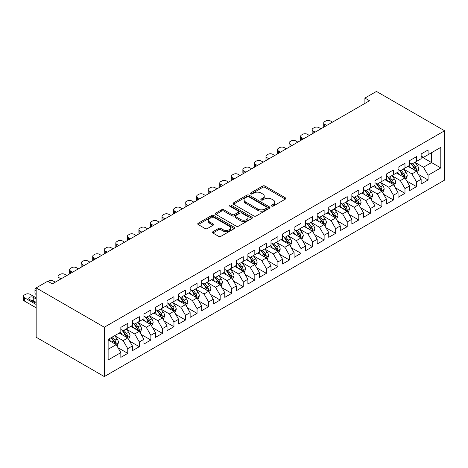 <?xml version="1.0" encoding="UTF-8"?>
<svg xmlns="http://www.w3.org/2000/svg" width="468" height="468" viewBox="0 0 468 468"><rect width="100%" height="100%" fill="white"/><g stroke="black" fill="none" stroke-linecap="round" stroke-linejoin="round"><path stroke-width="0.7" d="M271.715 206.078A1.123 0.649 0 0 0 273.306 206.078L285.351 199.122A1.603 0.924 0 0 0 285.819 198.467A1.603 0.924 0 0 0 285.351 197.812L264.941 186.03A1.603 0.924 0 0 0 262.677 186.03L250.626 192.986A1.123 0.649 0 0 0 250.298 193.442A1.123 0.649 0 0 0 250.626 193.904A1.123 0.649 0 0 0 252.217 193.904L253.773 193.003A5.13 2.96 0 0 1 261.033 193.003L262.729 193.986A5.13 2.96 0 0 1 264.233 196.08A5.13 2.96 0 0 1 262.729 198.175L261.173 199.07A1.123 0.649 0 0 0 260.846 199.532A1.123 0.649 0 0 0 261.173 199.988A1.123 0.649 0 0 0 262.759 199.988L264.321 199.087A5.13 2.96 0 0 1 271.575 199.087L273.277 200.07A5.13 2.96 0 0 1 274.78 202.164A5.13 2.96 0 0 1 273.277 204.259L271.715 205.159A1.123 0.649 0 0 0 271.387 205.616A1.123 0.649 0 0 0 271.715 206.078L271.715 205.159M212.899 231.719A1.603 0.924 0 0 0 212.431 232.374A1.603 0.924 0 0 0 212.899 233.029L218.626 236.334A1.603 0.924 0 0 0 220.896 236.334L234.275 228.612A1.603 0.924 0 0 0 234.743 227.957A1.603 0.924 0 0 0 234.275 227.302L213.864 215.52A1.603 0.924 0 0 0 211.594 215.52L198.216 223.242A1.603 0.924 0 0 0 197.748 223.897A1.603 0.924 0 0 0 198.216 224.552L205.136 228.548A1.603 0.924 0 0 0 207.4 228.548L213.127 225.243A1.603 0.924 0 0 0 213.595 224.587A1.603 0.924 0 0 0 213.127 223.932L209.699 221.949A4.288 2.475 0 0 1 208.441 220.2A4.288 2.475 0 0 1 211.091 217.912A4.288 2.475 0 0 1 215.766 218.451L229.197 226.208A4.288 2.475 0 0 1 230.455 227.957A4.288 2.475 0 0 1 227.805 230.244A4.288 2.475 0 0 1 223.131 229.706L220.896 228.413A1.603 0.924 0 0 0 218.626 228.413L212.899 231.719L212.899 233.029L218.626 229.747L218.626 228.413M36.165 287.884L104.311 327.231L104.311 376.582L36.165 337.235L36.165 287.884L47.713 281.215L52.334 283.883L369.521 100.755L364.9 98.087L364.9 103.422M364.9 98.087L376.447 91.418L444.6 130.765L104.311 327.231M253.89 215.976A1.603 0.924 0 0 0 256.154 215.976L269.533 208.254A1.603 0.924 0 0 0 270.001 207.599A1.603 0.924 0 0 0 269.533 206.944L249.128 195.162A1.603 0.924 0 0 0 246.858 195.162L233.479 202.884A1.603 0.924 0 0 0 233.011 203.539A1.603 0.924 0 0 0 233.479 204.194L253.89 215.976M230.016 206.318A1.123 0.649 0 0 1 231.157 206.476L231.157 205.142L251.901 217.123A1.603 0.924 0 0 1 252.375 217.778A1.603 0.924 0 0 1 251.901 218.433L238.522 226.155A1.603 0.924 0 0 1 236.258 226.155L215.847 214.373L215.847 213.063A1.603 0.924 0 0 0 215.379 213.718A1.603 0.924 0 0 0 215.847 214.373M215.847 213.063L221.575 209.758A1.603 0.924 0 0 1 223.844 209.758L232.116 214.537A1.603 0.924 0 0 0 234.386 214.537L238.183 212.343A1.603 0.924 0 0 0 238.657 211.688A1.603 0.924 0 0 0 238.183 211.033L229.566 206.06A1.123 0.649 0 0 1 229.238 205.604A1.123 0.649 0 0 1 229.934 205.002A1.123 0.649 0 0 1 231.157 205.142M104.311 376.582L444.6 180.116L444.6 130.765M421.153 156.575L431.549 162.577L431.549 152.708L440.786 147.373L428.08 154.709L428.08 149.971L421.153 153.972L421.153 158.71L416.532 161.378L416.532 156.64L409.599 160.641L409.599 165.379L404.978 168.047L404.978 163.309L398.052 167.31L398.052 172.048L393.43 174.716L393.43 169.978L386.498 173.979L386.498 178.718L381.876 181.385L381.876 176.647L374.95 180.648L374.95 185.386L370.328 188.054L370.328 183.316L363.396 187.317L363.396 192.055L358.775 194.723L358.775 189.985L351.848 193.986L351.848 198.724L347.227 201.392L347.227 196.654L340.295 200.655L340.295 205.393L335.673 208.055L335.673 203.323L328.747 207.324L328.747 212.057L324.125 214.724L324.125 209.992L317.193 213.993L317.193 218.726L312.571 221.393L312.571 216.661L305.645 220.662L305.645 225.395L301.023 228.062L301.023 223.33L294.091 227.331L294.091 232.064L289.47 234.731L289.47 229.999L282.543 234L282.543 238.733L277.922 241.4L277.922 236.668L270.99 240.669L270.99 245.402L266.368 248.069L266.368 243.337L259.442 247.338L259.442 252.071L254.82 254.738L254.82 250.006L247.888 254.007L247.888 258.74L243.266 261.407L243.266 256.675L236.34 260.676L236.34 265.409L231.719 268.076L231.719 263.344L224.786 267.345L224.786 272.078L220.165 274.745L220.165 270.013L213.238 274.014L213.238 278.747L208.617 281.414L208.617 276.682L201.685 280.683L201.685 285.416L197.063 288.083L197.063 283.351L190.137 287.352L190.137 292.085L185.515 294.752L185.515 290.02L178.583 294.021L178.583 298.754L173.961 301.421L173.961 296.689L167.035 300.69L167.035 305.423L162.414 308.09L162.414 303.358L155.481 307.359L155.481 312.092L150.86 314.759L150.86 310.027L143.933 314.028L143.933 318.761L139.312 321.428L139.312 316.696L132.38 320.697L132.38 325.43L127.758 328.097L127.758 323.365L120.832 327.366L120.832 332.099L108.126 339.435L108.126 359.974L120.832 352.638L116.21 344.635L108.126 339.967M440.786 147.373L440.786 167.913L428.08 175.248L423.464 167.246L415.087 162.408M418.322 174.348L428.08 179.981L428.08 175.248M428.08 179.981L421.153 183.982L421.153 179.25L416.532 181.917L411.91 173.915L403.539 169.077M406.774 181.017L416.532 186.65L416.532 181.917M416.532 186.65L409.599 190.651L409.599 185.919L404.978 188.586L400.362 180.584L391.985 175.746M395.22 187.686L404.978 193.319L404.978 188.586M404.978 193.319L398.052 197.32L398.052 192.588L393.43 195.255L388.809 187.253L380.437 182.415M383.672 194.355L393.43 199.988L393.43 195.255M393.43 199.988L386.498 203.989L386.498 199.257L381.876 201.924L377.261 193.922L368.883 189.084M372.118 201.024L381.876 206.657L381.876 201.924M381.876 206.657L374.95 210.659L374.95 205.926L370.328 208.593L365.707 200.591L357.336 195.753M360.565 207.693L370.328 213.326L370.328 208.593M370.328 213.326L363.396 217.327L363.396 212.595L358.775 215.262L354.159 207.26L345.782 202.422M349.017 214.362L358.775 219.995L358.775 215.262M358.775 219.995L351.848 223.996L351.848 219.264L347.227 221.931L342.605 213.929L334.234 209.091M337.463 221.031L347.227 226.664L347.227 221.931M347.227 226.664L340.295 230.665L340.295 225.933L335.673 228.6L331.057 220.598L322.68 215.76M325.915 227.7L335.673 233.333L335.673 228.6M335.673 233.333L328.747 237.334L328.747 232.602L324.125 235.269L319.504 227.267L311.132 222.429M314.361 234.369L324.125 240.002L324.125 235.269M324.125 240.002L317.193 244.004L317.193 239.271L312.571 241.938L307.956 233.936L299.579 229.098M302.814 241.038L312.571 246.671L312.571 241.938M312.571 246.671L305.645 250.672L305.645 245.94L301.023 248.607L296.402 240.605L288.031 235.767M291.26 247.707L301.023 253.34L301.023 248.607M301.023 253.34L294.091 257.341L294.091 252.609L289.47 255.276L284.854 247.274L276.477 242.436M279.712 254.376L289.47 260.009L289.47 255.276M289.47 260.009L282.543 264.01L282.543 259.278L277.922 261.94L273.3 253.943L264.929 249.105M268.158 261.045L277.922 266.678L277.922 261.94M277.922 266.678L270.99 270.679L270.99 265.941L266.368 268.609L261.752 260.606L253.375 255.774M256.61 267.714L266.368 273.347L266.368 268.609M266.368 273.347L259.442 277.349L259.442 272.61L254.82 275.278L250.199 267.275L241.827 262.443M245.056 274.383L254.82 280.016L254.82 275.278M254.82 280.016L247.888 284.017L247.888 279.279L243.266 281.947L238.651 273.944L230.274 269.112M233.509 281.052L243.266 286.685L243.266 281.947M243.266 286.685L236.34 290.686L236.34 285.948L231.719 288.616L227.097 280.613L218.726 275.781M221.955 287.721L231.719 293.354L231.719 288.616M231.719 293.354L224.786 297.356L224.786 292.617L220.165 295.285L215.549 287.282L207.172 282.45M210.407 294.384L220.165 300.023L220.165 295.285M220.165 300.023L213.238 304.024L213.238 299.286L208.617 301.954L203.995 293.951L195.624 289.119M198.853 301.053L208.617 306.692L208.617 301.954M208.617 306.692L201.685 310.693L201.685 305.955L197.063 308.623L192.447 300.62L184.07 295.788M187.305 307.722L197.063 313.361L197.063 308.623M197.063 313.361L190.137 317.362L190.137 312.624L185.515 315.292L180.894 307.289L172.522 302.457M175.752 314.391L185.515 320.03L185.515 315.292M185.515 320.03L178.583 324.031L178.583 319.293L173.961 321.961L169.346 313.958L160.969 309.126M164.204 321.06L173.961 326.699L173.961 321.961M173.961 326.699L167.035 330.7L167.035 325.962L162.414 328.63L157.792 320.627L149.421 315.795M152.65 327.729L162.414 333.368L162.414 328.63M162.414 333.368L155.481 337.37L155.481 332.631L150.86 335.299L146.244 327.296L137.867 322.464M141.102 334.398L150.86 340.037L150.86 335.299M150.86 340.037L143.933 344.038L143.933 339.3L139.312 341.968L134.69 333.965L126.313 329.133M129.548 341.067L139.312 346.706L139.312 341.968M139.312 346.706L132.38 350.707L132.38 345.969L127.758 348.637L123.142 340.634L114.765 335.802M118 347.736L127.758 353.369L127.758 348.637M127.758 353.369L120.832 357.371L120.832 352.638M120.832 329.431L123.142 330.765L127.758 328.097M108.126 349.303L116.21 344.635M132.38 322.762L134.69 324.096L139.312 321.428M123.142 340.634L127.758 337.966L119.211 333.035M132.38 345.969L127.758 337.966M143.933 316.093L146.244 317.427L150.86 314.759M134.69 333.965L139.312 331.297L130.765 326.366M143.933 339.3L139.312 331.297M155.481 309.424L157.792 310.758L162.414 308.09M146.244 327.296L150.86 324.628L142.313 319.697M155.481 332.631L150.86 324.628M167.035 302.755L169.346 304.089L173.961 301.421M157.792 320.627L162.414 317.959L153.867 313.028M167.035 325.962L162.414 317.959M178.583 296.086L180.894 297.42L185.515 294.752M169.346 313.958L173.961 311.29L165.415 306.359M178.583 319.293L173.961 311.29M190.137 289.417L192.447 290.751L197.063 288.083M180.894 307.289L185.515 304.621L176.968 299.69M190.137 312.624L185.515 304.621M201.685 282.748L203.995 284.082L208.617 281.414M192.447 300.62L197.063 297.952L188.516 293.021M201.685 305.955L197.063 297.952M213.238 276.079L215.549 277.413L220.165 274.745M203.995 293.951L208.617 291.283L200.07 286.352M213.238 299.286L208.617 291.283M224.786 269.41L227.097 270.744L231.719 268.076M215.549 287.282L220.165 284.614L211.618 279.683M224.786 292.617L220.165 284.614M236.34 262.741L238.651 264.075L243.266 261.407M227.097 280.613L231.719 277.945L223.172 273.014M236.34 285.948L231.719 277.945M247.888 256.072L250.199 257.406L254.82 254.738M238.651 273.944L243.266 271.276L234.72 266.345M247.888 279.279L243.266 271.276M259.442 249.403L261.752 250.737L266.368 248.069M250.199 267.275L254.82 264.607L246.273 259.676M259.442 272.61L254.82 264.607M270.99 242.734L273.3 244.068L277.922 241.4M261.752 260.606L266.368 257.944L257.821 253.007M270.99 265.941L266.368 257.944M282.543 236.065L284.854 237.399L289.47 234.731M273.3 253.943L277.922 251.275L269.375 246.338M282.543 259.278L277.922 251.275M294.091 229.396L296.402 230.73L301.023 228.062M284.854 247.274L289.47 244.606L280.923 239.669M294.091 252.609L289.47 244.606M305.645 222.727L307.956 224.061L312.571 221.393M296.402 240.605L301.023 237.937L292.477 233M305.645 245.94L301.023 237.937M317.193 216.058L319.504 217.392L324.125 214.724M307.956 233.936L312.571 231.268L304.024 226.331M317.193 239.271L312.571 231.268M328.747 209.389L331.057 210.723L335.673 208.055M319.504 227.267L324.125 224.599L315.578 219.662M328.747 232.602L324.125 224.599M340.295 202.726L342.605 204.06L347.227 201.392M331.057 220.598L335.673 217.93L327.126 212.993M340.295 225.933L335.673 217.93M351.848 196.057L354.159 197.391L358.775 194.723M342.605 213.929L347.227 211.261L338.68 206.324M351.848 219.264L347.227 211.261M363.396 189.388L365.707 190.722L370.328 188.054M354.159 207.26L358.775 204.592L350.228 199.655M363.396 212.595L358.775 204.592M374.95 182.719L377.261 184.053L381.876 181.385M365.707 200.591L370.328 197.923L361.782 192.986M374.95 205.926L370.328 197.923M386.498 176.05L388.809 177.384L393.43 174.716M377.261 193.922L381.876 191.254L373.329 186.317M386.498 199.257L381.876 191.254M398.052 169.381L400.362 170.715L404.978 168.047M388.809 187.253L393.43 184.585L384.883 179.648M398.052 192.588L393.43 184.585M409.599 162.712L411.91 164.046L416.532 161.378M400.362 180.584L404.978 177.916L396.431 172.979M409.599 185.919L404.978 177.916M421.153 156.043L423.464 157.377L428.08 154.709M411.91 173.915L416.532 171.247L407.985 166.31M421.153 179.25L416.532 171.247M423.464 167.246L431.549 162.577L440.786 167.913M272.165 206.236L273.277 205.592A5.13 2.96 0 0 0 274.78 203.498L274.78 202.164M264.233 196.08L264.233 197.414A5.13 2.96 0 0 1 262.729 199.508L261.618 200.146M285.328 199.134L264.941 187.364A1.603 0.924 0 0 0 262.677 187.364L251.076 194.062M269.51 208.266L249.128 196.496A1.603 0.924 0 0 0 246.858 196.496L233.503 204.206M266.701 208.055A1.123 0.649 0 0 0 267.029 207.599A1.123 0.649 0 0 0 266.701 207.143L248.783 196.8A1.123 0.649 0 0 0 247.198 196.8L245.554 197.748A5.13 2.96 0 0 0 244.05 199.842A5.13 2.96 0 0 0 245.554 201.936L257.798 209.009A5.13 2.96 0 0 0 265.058 209.009L266.701 208.055L266.701 209.389A1.123 0.649 0 0 0 267.029 208.933L267.029 207.599M244.05 199.842L244.05 201.176A5.13 2.96 0 0 0 245.554 203.27L245.554 201.936M266.701 209.389L265.058 210.343A5.13 2.96 0 0 1 257.798 210.343L245.554 203.27M215.871 214.385L221.575 211.091L221.575 209.758M238.657 211.688L238.657 213.022A1.603 0.924 0 0 1 238.183 213.677L234.386 215.871A1.603 0.924 0 0 1 232.116 215.871L223.844 211.091A1.603 0.924 0 0 0 221.575 211.091M231.157 206.476L251.883 218.445M240.704 219.498A4.288 2.475 0 0 0 245.384 220.03A4.288 2.475 0 0 0 248.028 217.743A4.288 2.475 0 0 0 246.771 215.994L242.038 213.262A1.603 0.924 0 0 0 239.774 213.262L235.971 215.456A1.603 0.924 0 0 0 235.503 216.111A1.603 0.924 0 0 0 235.971 216.76L240.704 219.498L240.704 220.832A4.288 2.475 0 0 0 245.384 221.364A4.288 2.475 0 0 0 248.028 219.077L248.028 217.743M235.503 216.111L235.503 217.444A1.603 0.924 0 0 0 235.971 218.094L235.971 216.76M240.704 220.832L235.971 218.094M230.455 227.957L230.455 229.291A4.288 2.475 0 0 1 227.805 231.578A4.288 2.475 0 0 1 223.131 231.04L220.896 229.747A1.603 0.924 0 0 0 218.626 229.747M208.441 220.2L208.441 221.534A4.288 2.475 0 0 0 209.699 223.283L209.699 221.949M213.127 223.932L213.127 225.243L209.699 223.283M234.275 227.302L234.275 228.612L213.864 216.854A1.603 0.924 0 0 0 211.594 216.854L198.239 224.564L198.216 223.242M417.386 172.727L418.819 169.235A4.329 2.498 -120 0 0 417.438 165.543L414.981 162.273M326.722 125.465L324.681 124.283A3.264 1.884 0 0 1 323.721 122.949A3.264 1.884 0 0 1 324.681 121.616L325.833 120.949A3.264 1.884 0 0 1 330.455 120.949L332.496 122.13M411.074 168.094L409.207 165.608M323.996 127.039A3.264 1.884 180 0 1 323.721 126.284L323.721 122.949M415.719 170.773L416.479 169.416A4.329 2.498 -120 0 0 415.245 166.813L412.788 163.537M411.39 163.741L414.42 167.79A2.205 1.275 60 0 1 414.818 168.457L416.479 169.416M410.629 163.303L413.858 167.614A4.329 2.498 60 0 1 415.093 170.217L415.18 170.469M405.838 179.396L407.265 175.904A4.329 2.498 -120 0 0 405.885 172.212L403.434 168.942M315.175 132.134L313.127 130.952A3.264 1.884 0 0 1 312.174 129.618A3.264 1.884 0 0 1 313.127 128.285L314.285 127.618A3.264 1.884 0 0 1 318.901 127.618L320.949 128.799M399.52 174.763L397.654 172.271M312.443 133.708A3.264 1.884 180 0 1 312.174 132.953L312.174 129.618M404.165 177.442L404.931 176.085A4.329 2.498 -120 0 0 403.691 173.482L401.24 170.206M399.836 170.41L402.866 174.459A2.205 1.275 60 0 1 403.27 175.126L404.931 176.085M399.075 169.972L402.305 174.283A4.329 2.498 60 0 1 403.545 176.886L403.632 177.138M394.284 186.065L395.717 182.573A4.329 2.498 -120 0 0 394.337 178.881L391.88 175.605M303.621 138.803L301.579 137.621A3.264 1.884 0 0 1 300.62 136.287A3.264 1.884 0 0 1 301.579 134.954L302.732 134.287A3.264 1.884 0 0 1 307.353 134.287L309.395 135.468M387.972 181.432L386.106 178.94M300.895 140.377A3.264 1.884 180 0 1 300.62 139.622L300.62 136.287M392.611 184.111L393.377 182.754A4.329 2.498 -120 0 0 392.143 180.151L389.686 176.875M388.288 177.079L391.318 181.128A2.205 1.275 60 0 1 391.716 181.795L393.377 182.754M387.522 176.641L390.757 180.952A4.329 2.498 60 0 1 391.991 183.555L392.079 183.807M382.736 192.734L384.164 189.236A4.329 2.498 -120 0 0 382.783 185.55L380.332 182.274M292.073 145.472L290.025 144.29A3.264 1.884 0 0 1 289.072 142.956A3.264 1.884 0 0 1 290.025 141.623L291.184 140.956A3.264 1.884 0 0 1 295.799 140.956L297.847 142.137M376.418 188.101L374.552 185.609M289.341 147.046A3.264 1.884 180 0 1 289.072 146.291L289.072 142.956M381.063 190.78L381.829 189.423A4.329 2.498 -120 0 0 380.589 186.82L378.138 183.544M376.734 183.749L379.764 187.797A2.205 1.275 60 0 1 380.168 188.464L381.829 189.423M375.974 183.31L379.203 187.621A4.329 2.498 60 0 1 380.443 190.224L380.531 190.476M371.183 199.403L372.616 195.905A4.329 2.498 -120 0 0 371.235 192.219L368.778 188.943M280.519 152.141L278.478 150.959A3.264 1.884 0 0 1 277.518 149.625A3.264 1.884 0 0 1 278.478 148.292L279.63 147.625A3.264 1.884 0 0 1 284.251 147.625L286.293 148.806M364.87 194.77L363.004 192.278M277.793 153.715A3.264 1.884 180 0 1 277.518 152.96L277.518 149.625M369.509 197.449L370.276 196.092A4.329 2.498 -120 0 0 369.041 193.489L366.584 190.213M365.186 190.417L368.217 194.46A2.205 1.275 60 0 1 368.614 195.133L370.276 196.092M364.42 189.979L367.655 194.29A4.329 2.498 60 0 1 368.889 196.893L368.977 197.145M359.635 206.072L361.062 202.574A4.329 2.498 -120 0 0 359.681 198.888L357.23 195.612M268.971 158.81L266.924 157.628A3.264 1.884 0 0 1 265.97 156.294A3.264 1.884 0 0 1 266.924 154.961L268.082 154.294A3.264 1.884 0 0 1 272.698 154.294L274.745 155.475M353.317 201.439L351.45 198.947M266.239 160.384A3.264 1.884 180 0 1 265.97 159.629L265.97 156.294M357.961 204.118L358.728 202.761A4.329 2.498 -120 0 0 357.488 200.158L355.036 196.882M353.632 197.086L356.663 201.129A2.205 1.275 60 0 1 357.066 201.802L358.728 202.761M352.872 196.648L356.101 200.959A4.329 2.498 60 0 1 357.341 203.562L357.429 203.814M348.081 212.741L349.514 209.243A4.329 2.498 -120 0 0 348.133 205.557L345.676 202.281M257.418 165.479L255.376 164.297A3.264 1.884 0 0 1 254.416 162.963A3.264 1.884 0 0 1 255.376 161.63L256.528 160.963A3.264 1.884 0 0 1 261.15 160.963L263.191 162.144M341.769 208.108L339.903 205.616M254.691 167.053A3.264 1.884 180 0 1 254.416 166.298L254.416 162.963M346.408 210.787L347.174 209.43A4.329 2.498 -120 0 0 345.934 206.827L343.483 203.551M342.085 203.755L345.115 207.798A2.205 1.275 60 0 1 345.513 208.471L347.174 209.43M341.318 203.317L344.553 207.628A4.329 2.498 60 0 1 345.788 210.231L345.875 210.483M336.533 219.41L337.96 215.912A4.329 2.498 -120 0 0 336.58 212.226L334.129 208.95M245.87 172.148L243.822 170.966A3.264 1.884 0 0 1 242.869 169.632A3.264 1.884 0 0 1 243.822 168.299L244.98 167.632A3.264 1.884 0 0 1 249.596 167.632L251.644 168.813M330.215 214.777L328.349 212.285M243.138 173.722A3.264 1.884 180 0 1 242.869 172.967L242.869 169.632M334.86 217.456L335.626 216.099A4.329 2.498 -120 0 0 334.386 213.496L331.935 210.22M330.531 210.424L333.561 214.467A2.205 1.275 60 0 1 333.965 215.14L335.626 216.099M329.77 209.986L333 214.297A4.329 2.498 60 0 1 334.24 216.9L334.327 217.152M324.979 226.079L326.412 222.581A4.329 2.498 -120 0 0 325.032 218.895L322.575 215.619M234.316 178.817L232.274 177.635A3.264 1.884 0 0 1 231.315 176.301A3.264 1.884 0 0 1 232.274 174.968L233.427 174.301A3.264 1.884 0 0 1 238.048 174.301L240.09 175.482M318.667 221.446L316.801 218.954M231.59 180.391A3.264 1.884 180 0 1 231.315 179.636L231.315 176.301M323.306 224.125L324.072 222.768A4.329 2.498 -120 0 0 322.832 220.165L320.381 216.889M318.983 217.094L322.013 221.136A2.205 1.275 60 0 1 322.411 221.809L324.072 222.768M318.217 216.655L321.452 220.966A4.329 2.498 60 0 1 322.686 223.569L322.774 223.821M313.431 232.748L314.859 229.25A4.329 2.498 -120 0 0 313.478 225.564L311.027 222.288M222.768 185.486L220.72 184.304A3.264 1.884 0 0 1 219.767 182.97A3.264 1.884 0 0 1 220.72 181.637L221.879 180.97A3.264 1.884 0 0 1 226.494 180.97L228.542 182.151M307.113 228.115L305.247 225.623M220.036 187.06A3.264 1.884 180 0 1 219.767 186.305L219.767 182.97M311.758 230.794L312.525 229.437A4.329 2.498 -120 0 0 311.284 226.834L308.833 223.558M307.429 223.762L310.459 227.805A2.205 1.275 60 0 1 310.863 228.478L312.525 229.437M306.669 223.324L309.898 227.635A4.329 2.498 60 0 1 311.138 230.238L311.226 230.484M301.878 239.417L303.311 235.919A4.329 2.498 -120 0 0 301.93 232.233L299.473 228.957M211.214 192.155L209.173 190.973A3.264 1.884 0 0 1 208.213 189.639A3.264 1.884 0 0 1 209.173 188.306L210.325 187.639A3.264 1.884 0 0 1 214.947 187.639L216.988 188.82M295.565 234.784L293.699 232.292M208.488 193.729A3.264 1.884 180 0 1 208.213 192.974L208.213 189.639M300.204 237.463L300.971 236.106A4.329 2.498 -120 0 0 299.731 233.503L297.279 230.227M295.881 230.431L298.912 234.474A2.205 1.275 60 0 1 299.309 235.147L300.971 236.106M295.115 229.993L298.35 234.304A4.329 2.498 60 0 1 299.584 236.907L299.672 237.153M290.33 246.086L291.757 242.588A4.329 2.498 -120 0 0 290.376 238.902L287.925 235.626M199.666 198.824L197.619 197.642A3.264 1.884 0 0 1 196.665 196.308A3.264 1.884 0 0 1 197.619 194.975L198.777 194.308A3.264 1.884 0 0 1 203.393 194.308L205.44 195.489M284.012 241.453L282.145 238.961M196.934 200.398A3.264 1.884 180 0 1 196.665 199.643L196.665 196.308M288.657 244.132L289.423 242.775A4.329 2.498 -120 0 0 288.183 240.172L285.732 236.896M284.328 237.1L287.358 241.143A2.205 1.275 60 0 1 287.761 241.816L289.423 242.775M283.567 236.662L286.796 240.973A4.329 2.498 60 0 1 288.036 243.576L288.124 243.822M278.776 252.755L280.209 249.257A4.329 2.498 -120 0 0 278.829 245.571L276.372 242.295M188.113 205.493L186.071 204.311A3.264 1.884 0 0 1 185.112 202.977A3.264 1.884 0 0 1 186.071 201.644L187.223 200.977A3.264 1.884 0 0 1 191.845 200.977L193.887 202.158M272.464 248.122L270.598 245.63M185.386 207.067A3.264 1.884 180 0 1 185.112 206.312L185.112 202.977M277.103 250.801L277.869 249.444A4.329 2.498 -120 0 0 276.629 246.841L274.178 243.565M272.78 243.769L275.81 247.812A2.205 1.275 60 0 1 276.208 248.485L277.869 249.444M272.013 243.331L275.248 247.642A4.329 2.498 60 0 1 276.483 250.245L276.57 250.491M267.228 259.424L268.655 255.926A4.329 2.498 -120 0 0 267.275 252.24L264.824 248.964M176.565 212.162L174.517 210.98A3.264 1.884 0 0 1 173.564 209.646A3.264 1.884 0 0 1 174.517 208.313L175.675 207.646A3.264 1.884 0 0 1 180.291 207.646L182.339 208.827M260.91 254.791L259.044 252.299M173.833 213.736A3.264 1.884 180 0 1 173.564 212.981L173.564 209.646M265.555 257.47L266.321 256.113A4.329 2.498 -120 0 0 265.081 253.51L262.63 250.234M261.226 250.439L264.256 254.481A2.205 1.275 60 0 1 264.66 255.154L266.321 256.113M260.465 249.994L263.695 254.305A4.329 2.498 60 0 1 264.935 256.914L265.023 257.16M255.674 266.093L257.107 262.595A4.329 2.498 -120 0 0 255.727 258.909L253.27 255.633M165.011 218.831L162.969 217.649A3.264 1.884 0 0 1 162.01 216.315A3.264 1.884 0 0 1 162.969 214.982L164.122 214.315A3.264 1.884 0 0 1 168.743 214.315L170.785 215.496M249.362 261.46L247.496 258.968M162.285 220.405A3.264 1.884 180 0 1 162.01 219.65L162.01 216.315M254.001 264.139L254.767 262.782A4.329 2.498 -120 0 0 253.527 260.179L251.076 256.903M249.678 257.107L252.708 261.15A2.205 1.275 60 0 1 253.106 261.823L254.767 262.782M248.912 256.663L252.147 260.974A4.329 2.498 60 0 1 253.381 263.583L253.469 263.829M244.126 272.762L245.554 269.264A4.329 2.498 -120 0 0 244.173 265.578L241.722 262.302M153.463 225.5L151.416 224.318A3.264 1.884 0 0 1 150.462 222.984A3.264 1.884 0 0 1 151.416 221.651L152.574 220.984A3.264 1.884 0 0 1 157.189 220.984L159.237 222.165M237.808 268.129L235.942 265.637M150.731 227.074A3.264 1.884 180 0 1 150.462 226.319L150.462 222.984M242.453 270.808L243.22 269.451A4.329 2.498 -120 0 0 241.979 266.848L239.528 263.572M238.124 263.776L241.155 267.819A2.205 1.275 60 0 1 241.558 268.492L243.22 269.451M237.364 263.332L240.593 267.643A4.329 2.498 60 0 1 241.833 270.247L241.921 270.498M232.573 279.425L234.006 275.933A4.329 2.498 -120 0 0 232.625 272.247L230.168 268.971M141.909 232.163L139.868 230.987A3.264 1.884 0 0 1 138.908 229.653A3.264 1.884 0 0 1 139.868 228.32L141.02 227.653A3.264 1.884 0 0 1 145.642 227.653L147.683 228.834M226.26 274.798L224.394 272.306M139.183 233.743A3.264 1.884 180 0 1 138.908 232.988L138.908 229.653M230.899 277.477L231.666 276.12A4.329 2.498 -120 0 0 230.426 273.517L227.974 270.241M226.576 270.445L229.607 274.488A2.205 1.275 60 0 1 230.004 275.161L231.666 276.12M225.81 270.001L229.045 274.312A4.329 2.498 60 0 1 230.279 276.916L230.367 277.167M221.019 286.094L222.452 282.602A4.329 2.498 -120 0 0 221.071 278.916L218.62 275.64M130.361 238.832L128.314 237.656A3.264 1.884 0 0 1 127.36 236.322A3.264 1.884 0 0 1 128.314 234.989L129.472 234.322A3.264 1.884 0 0 1 134.088 234.322L136.135 235.498M214.707 281.467L212.841 278.975M127.629 240.412A3.264 1.884 180 0 1 127.36 239.657L127.36 236.322M219.352 284.146L220.118 282.789A4.329 2.498 -120 0 0 218.878 280.186L216.421 276.91M215.023 277.114L218.053 281.157A2.205 1.275 60 0 1 218.457 281.83L220.118 282.789M214.262 276.67L217.491 280.981A4.329 2.498 60 0 1 218.731 283.585L218.819 283.836M209.471 292.763L210.904 289.271A4.329 2.498 -120 0 0 209.524 285.585L207.067 282.309M118.808 245.501L116.766 244.325A3.264 1.884 0 0 1 115.807 242.991A3.264 1.884 0 0 1 116.766 241.658L117.918 240.991A3.264 1.884 0 0 1 122.54 240.991L124.582 242.167M203.159 288.136L201.293 285.644M116.082 247.081A3.264 1.884 180 0 1 115.807 246.326L115.807 242.991M207.798 290.815L208.564 289.458A4.329 2.498 -120 0 0 207.324 286.855L204.873 283.579M203.475 283.778L206.505 287.826A2.205 1.275 60 0 1 206.903 288.499L208.564 289.458M202.708 283.339L205.943 287.65A4.329 2.498 60 0 1 207.178 290.254L207.266 290.505M197.917 299.432L199.35 295.94A4.329 2.498 -120 0 0 197.97 292.254L195.519 288.978M107.26 252.17L105.212 250.994A3.264 1.884 0 0 1 104.259 249.66A3.264 1.884 0 0 1 105.212 248.327L106.371 247.66A3.264 1.884 0 0 1 110.986 247.66L113.034 248.836M191.605 294.805L189.739 292.313M104.528 253.75A3.264 1.884 180 0 1 104.259 252.995L104.259 249.66M196.25 297.484L197.016 296.127A4.329 2.498 -120 0 0 195.776 293.518L193.319 290.248M191.921 290.447L194.951 294.495A2.205 1.275 60 0 1 195.355 295.168L197.016 296.127M191.16 290.008L194.39 294.319A4.329 2.498 60 0 1 195.63 296.923L195.718 297.174M186.369 306.101L187.803 302.609A4.329 2.498 -120 0 0 186.422 298.923L183.965 295.647M95.706 258.839L93.664 257.663A3.264 1.884 0 0 1 92.705 256.329A3.264 1.884 0 0 1 93.664 254.996L94.817 254.329A3.264 1.884 0 0 1 99.438 254.329L101.48 255.505M180.057 301.474L178.191 298.982M92.98 260.419A3.264 1.884 180 0 1 92.705 259.664L92.705 256.329M184.696 304.153L185.463 302.796A4.329 2.498 -120 0 0 184.222 300.187L181.771 296.917M180.373 297.116L183.403 301.164A2.205 1.275 60 0 1 183.801 301.831L185.463 302.796M179.607 296.677L182.836 300.988A4.329 2.498 60 0 1 184.076 303.592L184.164 303.843M174.816 312.77L176.249 309.278A4.329 2.498 -120 0 0 174.868 305.592L172.417 302.316M84.158 265.508L82.111 264.332A3.264 1.884 0 0 1 81.157 262.998A3.264 1.884 0 0 1 82.111 261.665L83.269 260.998A3.264 1.884 0 0 1 87.885 260.998L89.932 262.174M168.503 308.143L166.637 305.651M81.426 267.088A3.264 1.884 180 0 1 81.157 266.333L81.157 262.998M173.148 310.822L173.915 309.465A4.329 2.498 -120 0 0 172.674 306.856L170.217 303.586M168.819 303.785L171.85 307.833A2.205 1.275 60 0 1 172.253 308.5L173.915 309.465M168.059 303.346L171.288 307.657A4.329 2.498 60 0 1 172.528 310.261L172.616 310.512M163.268 319.439L164.701 315.947A4.329 2.498 -120 0 0 163.32 312.261L160.863 308.985M72.604 272.177L70.563 271.001A3.264 1.884 0 0 1 69.603 269.667A3.264 1.884 0 0 1 70.563 268.334L71.715 267.667A3.264 1.884 0 0 1 76.337 267.667L78.378 268.843M156.956 314.806L155.089 312.32M69.878 273.757A3.264 1.884 180 0 1 69.603 273.002L69.603 269.667M161.595 317.491L162.361 316.128A4.329 2.498 -120 0 0 161.121 313.525L158.67 310.249M157.271 310.454L160.302 314.502A2.205 1.275 60 0 1 160.699 315.169L162.361 316.128M156.505 310.015L159.734 314.326A4.329 2.498 60 0 1 160.974 316.93L161.062 317.181M151.714 326.108L153.147 322.616A4.329 2.498 -120 0 0 151.767 318.93L149.315 315.654M61.051 278.846L59.009 277.67A3.264 1.884 0 0 1 58.055 276.336A3.264 1.884 0 0 1 59.009 275.003L60.167 274.336A3.264 1.884 0 0 1 64.783 274.336L66.83 275.512M145.402 321.475L143.536 318.989M58.325 280.426A3.264 1.884 180 0 1 58.055 279.671L58.055 276.336M150.047 324.16L150.813 322.797A4.329 2.498 -120 0 0 149.573 320.194L147.116 316.918M145.718 317.123L148.748 321.171A2.205 1.275 60 0 1 149.152 321.838L150.813 322.797M144.957 316.684L148.186 320.995A4.329 2.498 60 0 1 149.427 323.599L149.514 323.85M140.166 332.777L141.599 329.285A4.329 2.498 -120 0 0 140.219 325.599L137.762 322.323M47.982 281.367L48.613 281.005A3.264 1.884 0 0 1 53.235 281.005L55.277 282.181M133.854 328.144L131.988 325.658M138.493 330.829L139.259 329.466A4.329 2.498 -120 0 0 138.019 326.863L135.568 323.587M134.17 323.792L137.2 327.84A2.205 1.275 60 0 1 137.598 328.507L139.259 329.466M133.403 323.353L136.633 327.664A4.329 2.498 60 0 1 137.873 330.268L137.961 330.519M128.612 339.446L130.046 335.954A4.329 2.498 -120 0 0 128.665 332.268L126.214 328.992M122.3 334.813L120.434 332.327M36.165 291.154L35.907 294.337A3.264 1.884 180 0 1 34.954 293.003L34.954 289.669A3.264 1.884 0 0 0 35.907 291.002M126.945 337.498L127.711 336.135A4.329 2.498 -120 0 0 126.471 333.532L124.014 330.256M122.616 330.461L125.646 334.509A2.205 1.275 60 0 1 126.05 335.176L127.711 336.135M121.855 330.022L125.085 334.333A4.329 2.498 60 0 1 126.325 336.937L126.413 337.188M36.165 288.189L35.907 288.341A3.264 1.884 0 0 0 34.954 289.669M117.064 346.115L118.498 342.623A4.329 2.498 -120 0 0 117.117 338.937L114.66 335.661M36.165 304.493L24.359 297.671A3.264 1.884 0 0 1 23.4 296.338A3.264 1.884 0 0 1 24.359 295.004L25.512 294.337A3.264 1.884 0 0 1 30.133 294.337L36.165 297.823M110.752 341.482L108.886 338.996M36.165 307.827L24.359 301.006A3.264 1.884 180 0 1 23.4 299.672L23.4 296.338M36.165 302.357L33.251 300.672A2.615 1.509 0 0 0 30.917 300.257M115.391 344.167L116.158 342.804A4.329 2.498 -120 0 0 114.917 340.201L112.466 336.925M111.384 337.551L114.098 341.178A2.205 1.275 60 0 1 114.496 341.845L116.158 342.804M111.08 337.726L113.531 341.002A4.329 2.498 60 0 1 114.771 343.606L114.859 343.857M36.165 299.023L33.251 297.338A2.615 1.509 0 0 0 30.402 297.016A2.615 1.509 0 0 0 28.788 298.409A2.615 1.509 0 0 0 29.554 299.473L35.1 302.673A2.615 1.509 0 0 0 36.165 303.048M273.277 205.592L273.277 204.259M261.173 199.988L261.173 199.07M262.729 199.508L262.729 198.175M250.626 193.904L250.626 192.986M262.677 187.364L262.677 186.03M264.941 187.364L264.941 186.03M285.351 199.122L285.351 197.812M233.479 204.194L233.479 202.884M246.858 196.496L246.858 195.162M249.128 196.496L249.128 195.162M269.533 208.254L269.533 206.944M257.798 210.343L257.798 209.009M265.058 210.343L265.058 209.009M223.844 211.091L223.844 209.758M232.116 215.871L232.116 214.537M234.386 215.871L234.386 214.537M238.183 213.677L238.183 212.343M251.901 218.433L251.901 217.123M220.896 229.747L220.896 228.413M223.131 231.04L223.131 229.706M211.594 216.854L211.594 215.52M213.864 216.854L213.864 215.52M324.681 124.283L324.681 126.647M415.988 170.931L418.79 169.317M415.245 166.813L417.438 165.543M412.045 168.655L413.858 167.614M313.127 130.952L313.127 133.316M404.44 177.6L407.236 175.986M403.691 173.482L405.885 172.212M400.497 175.324L402.305 174.283M301.579 137.621L301.579 139.985M392.886 184.269L395.688 182.655M392.143 180.151L394.337 178.881M388.943 181.994L390.757 180.952M290.025 144.29L290.025 146.654M381.338 190.938L384.134 189.324M380.589 186.82L382.783 185.55M377.395 188.662L379.203 187.621M278.478 150.959L278.478 153.323M369.784 197.607L372.586 195.993M369.041 193.489L371.235 192.219M365.841 195.331L367.655 194.29M266.924 157.628L266.924 159.992M358.236 204.276L361.033 202.662M357.488 200.158L359.681 198.888M354.294 202L356.101 200.959M255.376 164.297L255.376 166.661M346.683 210.945L349.485 209.331M345.934 206.827L348.133 205.557M342.74 208.669L344.553 207.628M243.822 170.966L243.822 173.324M335.135 217.614L337.931 216M334.386 213.496L336.58 212.226M331.192 215.339L333 214.297M232.274 177.635L232.274 179.993M323.581 224.283L326.383 222.669M322.832 220.165L325.032 218.895M319.638 222.007L321.452 220.966M220.72 184.304L220.72 186.662M312.033 230.952L314.829 229.338M311.284 226.834L313.478 225.564M308.09 228.676L309.898 227.635M209.173 190.973L209.173 193.331M300.479 237.621L303.282 236.007M299.731 233.503L301.93 232.233M296.536 235.345L298.35 234.304M197.619 197.642L197.619 200M288.931 244.29L291.728 242.676M288.183 240.172L290.376 238.902M284.989 242.014L286.796 240.973M186.071 204.311L186.071 206.669M277.378 250.959L280.18 249.345M276.629 246.841L278.829 245.571M273.435 248.684L275.248 247.642M174.517 210.98L174.517 213.338M265.83 257.628L268.626 256.008M265.081 253.51L267.275 252.24M261.887 255.352L263.695 254.305M162.969 217.649L162.969 220.007M254.276 264.297L257.078 262.677M253.527 260.179L255.727 258.909M250.333 262.021L252.147 260.974M151.416 224.318L151.416 226.676M242.728 270.966L245.524 269.346M241.979 266.848L244.173 265.578M238.785 268.69L240.593 267.643M139.868 230.987L139.868 233.345M231.174 277.635L233.977 276.015M230.426 273.517L232.625 272.247M227.232 275.359L229.045 274.312M128.314 237.656L128.314 240.014M219.627 284.304L222.423 282.684M218.878 280.186L221.071 278.916M215.684 282.029L217.491 280.981M116.766 244.325L116.766 246.683M208.073 290.973L210.875 289.353M207.324 286.855L209.524 285.585M204.13 288.697L205.943 287.65M105.212 250.994L105.212 253.352M196.525 297.642L199.321 296.022M195.776 293.518L197.97 292.254M192.582 295.366L194.39 294.319M93.664 257.663L93.664 260.021M184.971 304.311L187.773 302.691M184.222 300.187L186.422 298.923M181.028 302.035L182.836 300.988M82.111 264.332L82.111 266.69M173.423 310.98L176.22 309.36M172.674 306.856L174.868 305.592M169.48 308.704L171.288 307.657M70.563 271.001L70.563 273.359M161.869 317.649L164.672 316.029M161.121 313.525L163.32 312.261M157.927 315.373L159.734 314.326M59.009 277.67L59.009 280.028M150.322 324.318L153.118 322.698M149.573 320.194L151.767 318.93M146.379 322.042L148.186 320.995M138.768 330.987L141.57 329.367M138.019 326.863L140.219 325.599M134.825 328.711L136.633 327.664M127.22 337.656L130.016 336.036M126.471 333.532L128.665 332.268M123.277 335.38L125.085 334.333M24.359 297.671L24.359 301.006M115.666 344.325L118.468 342.705M114.917 340.201L117.117 338.937M111.723 342.05L113.531 341.002M33.251 300.672L33.251 297.338"/></g></svg>
